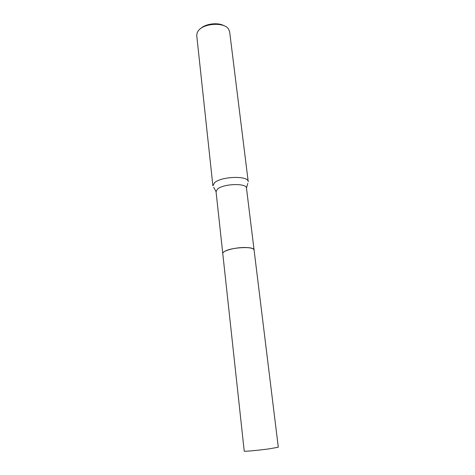 <?xml version="1.0" encoding="UTF-8"?>
<svg xmlns="http://www.w3.org/2000/svg" width="475" height="475" viewBox="0 0 475 475"><rect width="100%" height="100%" fill="white"/><g stroke="black" fill="none" stroke-linecap="round" stroke-linejoin="round"><path stroke-width="0.71" d="M253.228 248.906C249.565 246.092 229.591 247.944 224.348 251.602L223.357 252.362M254.078 250.171C255.384 246.038 230.696 247.166 224.348 251.602M247.772 183.392L246.477 188.112C246.739 182.922 223.357 183.635 217.508 189.074L216.054 191.657L213.708 187.334M248.229 181.723L248.223 181.67C248.532 175.483 221.267 176.261 214.534 182.738L212.883 185.814M248.223 181.67L229.633 31.718L228.534 29.034C224.111 21.838 203.116 23.216 198.105 31.077L197.19 32.656L196.733 35.524L212.877 185.761M224.152 25.804C218.221 22.165 205.663 23.619 200.723 28.518M278.297 447.201L269.687 448.78C258.94 450.288 243.711 451.689 244.233 451.143L222.775 253.591C221.95 250.853 235.642 247.172 245.7 247.528C250.919 247.713 253.709 248.526 254.078 249.969L278.297 447.201M254.066 249.892L246.477 188.112M222.769 253.513L216.048 191.633"/></g></svg>
